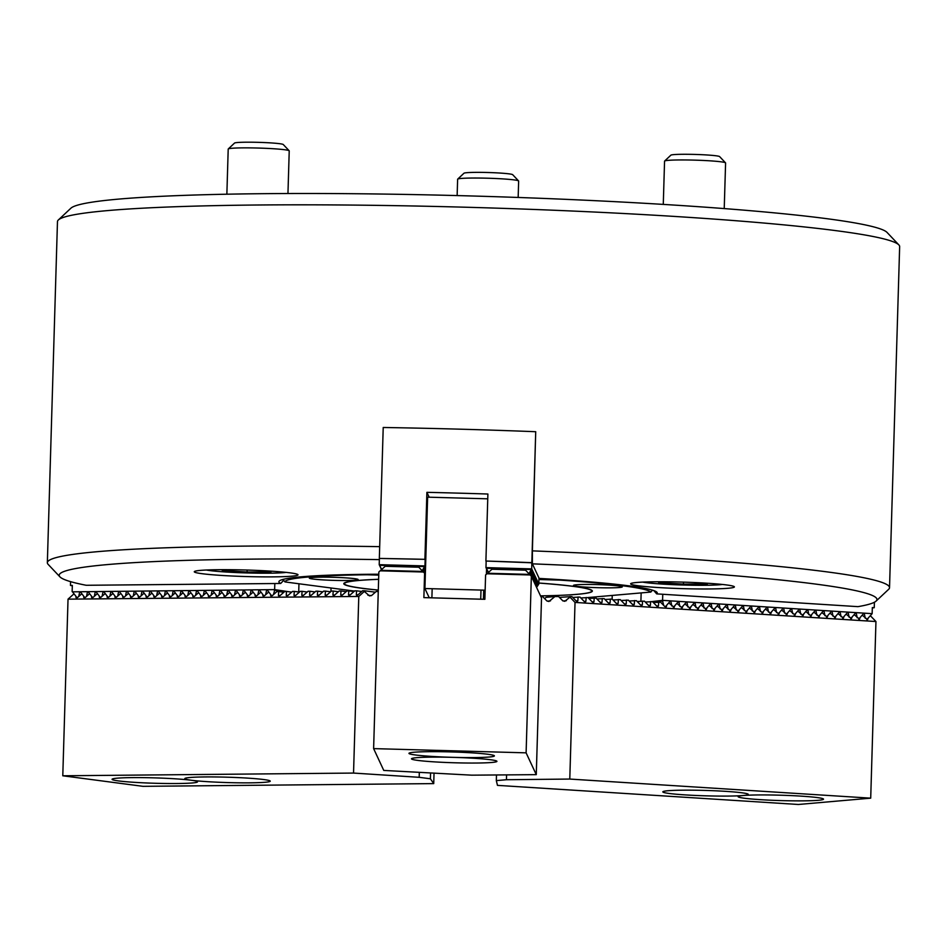 <?xml version="1.0" encoding="UTF-8"?>
<svg xmlns="http://www.w3.org/2000/svg" width="947" height="947" viewBox="0 0 947 947"><rect width="100%" height="100%" fill="white"/><g stroke="black" fill="none" stroke-linecap="round" stroke-linejoin="round"><path stroke-width="1.42" d="M707.101 583.222A51.896 3.267 -178.3 0 0 630.631 583.826A51.896 3.267 -178.3 0 0 657.916 587.519A51.896 3.267 -178.3 0 0 734.387 586.903A51.896 3.267 -178.3 0 0 707.101 583.222L707.421 583.897L683.438 584.121L658.615 582.547L658.248 581.766M270.735 571.136A51.896 3.267 -178.3 0 0 194.277 571.739A51.896 3.267 -178.3 0 0 221.562 575.433A51.896 3.267 -178.3 0 0 298.021 574.817A51.896 3.267 -178.3 0 0 270.735 571.136L271.055 571.81L247.084 572.035L222.261 570.461L221.894 569.68M58.359 219.964L70.907 208.198A409.068 25.735 1.7 0 1 672.749 204.99A409.068 25.735 1.7 0 1 887.043 232.417L898.857 244.906A421.273 26.504 -178.3 0 0 678.17 216.662A421.273 26.504 -178.3 0 0 58.359 219.964A421.273 26.504 -178.3 0 0 57.471 221.61L47.35 562.684A421.273 26.504 1.7 0 1 379.676 546.644M424.907 559.334L379.333 558.434A421.273 26.504 -178.3 0 1 424.907 559.334L426.896 492.333A421.273 26.504 1.7 0 1 487.894 494.026L485.906 561.026A421.273 26.504 -178.3 0 1 531.835 562.66L535.718 431.714L532.38 550.87A421.273 26.504 1.7 0 1 668.049 557.736A421.273 26.504 1.7 0 1 889.529 587.685L899.65 246.611A421.273 26.504 -178.3 0 0 898.857 244.906M661.894 570.425A409.068 25.735 -178.3 0 0 532.38 563.844L539.174 578.428A189.27 11.909 1.7 0 1 656.91 592.218A189.27 11.909 1.7 0 1 656.673 593.876L857.946 606.648A409.068 25.735 -178.3 0 0 876.093 601.096A409.068 25.735 -178.3 0 0 661.894 570.425M532.38 550.87L532.38 563.844M889.529 587.685A421.273 26.504 1.7 0 1 888.641 589.33L876.093 601.096M379.368 559.618A409.068 25.735 -178.3 0 0 59.957 576.877A409.068 25.735 -178.3 0 0 86.224 585.282L280.703 583.47A189.27 11.909 1.7 0 1 279.294 581.008A189.27 11.909 1.7 0 1 378.788 574.225M282.419 579.588A186.216 11.719 -178.3 0 0 283.627 580.393L283.627 580.333M653.821 590.597L653.821 590.644A186.216 11.719 -178.3 0 0 653.868 590.608L656.673 593.876M59.957 576.877L48.143 564.376A421.273 26.504 1.7 0 1 47.35 562.684M280.703 583.47L283.627 580.393M687.901 607.003L687.037 602.541L686.102 602.481L681.367 607.903M695.962 607.512L695.098 603.05L694.163 602.99L689.428 608.412M704.023 608.021L703.159 603.57L702.224 603.511L697.489 608.921M712.085 608.53L711.221 604.079L710.286 604.02L705.551 609.442M720.146 609.039L719.282 604.588L718.347 604.529L713.612 609.951M728.207 609.56L727.343 605.097L726.408 605.038L721.673 610.46M736.269 610.069L735.405 605.607L734.47 605.547L729.723 610.969M744.33 610.578L743.454 606.127L742.531 606.068L737.784 611.478M752.392 611.087L751.516 606.636L750.592 606.577L745.845 611.999M760.441 611.596L759.577 607.145L758.654 607.086L753.907 612.508M768.502 612.117L767.638 607.654L766.715 607.595L761.968 613.017M776.564 612.626L775.7 608.163L774.764 608.116L770.029 613.526M784.625 613.135L783.761 608.684L782.826 608.625L778.091 614.035M792.686 613.644L791.822 609.193L790.887 609.134L786.152 614.556M800.748 614.153L799.884 609.702L798.948 609.643L794.213 615.065M808.809 614.674L807.945 610.211L807.01 610.152L802.275 615.574M816.87 615.183L816.006 610.732L815.071 610.673L810.336 616.083M824.932 615.692L824.068 611.241L823.132 611.182L818.397 616.592M832.993 616.201L832.117 611.75L831.194 611.691L826.447 617.113M841.054 616.722L840.178 612.259L839.255 612.2L834.508 617.622M849.116 617.231L848.24 612.768L847.316 612.709L842.57 618.131M857.165 617.74L856.301 613.289L855.378 613.23L850.631 618.64M865.227 618.249L864.362 613.798L863.427 613.739L858.692 619.149M651.583 601.617L662.58 600.351L872.14 613.656L866.754 619.669M679.839 606.482L678.975 602.032L678.052 601.972L673.305 607.394M671.778 605.973L670.914 601.523L669.991 601.463L665.244 606.873M872.317 607.998A421.273 26.504 -178.3 0 0 874.247 607.69L874.412 602.245M662.758 594.266L662.58 600.351M640.906 601.191L641.155 592.905M612.224 595.438L612.117 599.12M590.502 598.303L590.537 597.332M872.14 613.656L872.329 607.56L874.247 607.69M685.983 602.635L687.037 602.541L686.102 602.481M694.044 603.144L695.098 603.05L694.163 602.99M702.106 603.653L703.159 603.57L702.224 603.511M710.167 604.174L711.221 604.079L710.286 604.02M718.228 604.683L719.282 604.588L718.347 604.529M726.29 605.192L727.343 605.097L726.408 605.038M734.339 605.701L735.405 605.607L734.47 605.547M742.401 606.21L743.454 606.127L742.531 606.068M750.462 606.731L751.516 606.636L750.592 606.577M758.523 607.24L759.577 607.145L758.654 607.086M766.585 607.749L767.638 607.654L766.715 607.595M774.646 608.258L775.7 608.163L774.764 608.116M782.707 608.767L783.761 608.684L782.826 608.625M790.769 609.288L791.822 609.193L790.887 609.134M798.83 609.797L799.884 609.702L798.948 609.643M806.891 610.306L807.945 610.211L807.01 610.152M814.953 610.815L816.006 610.732L815.071 610.673M823.002 611.336L824.068 611.241L823.132 611.182M831.064 611.845L832.117 611.75L831.194 611.691M839.125 612.354L840.178 612.259L839.255 612.2M847.186 612.863L848.24 612.768L847.316 612.709M855.248 613.372L856.301 613.289L855.378 613.23M863.309 613.893L864.362 613.798L863.427 613.739M663.729 605.464L662.486 600.67M669.86 601.617L670.914 601.523L669.991 601.463M677.922 602.126L678.975 602.032L678.052 601.972M609.454 585.139A24.421 1.539 -178.3 0 0 573.468 585.435A24.421 1.539 -178.3 0 0 586.311 587.164A24.421 1.539 -178.3 0 0 622.286 586.88A24.421 1.539 -178.3 0 0 609.454 585.139M345.312 577.836A24.421 1.539 -178.3 0 0 309.326 578.12A24.421 1.539 -178.3 0 0 322.169 579.848A24.421 1.539 -178.3 0 0 358.155 579.564A24.421 1.539 -178.3 0 0 345.312 577.836M378.315 590.123A124.341 7.825 1.7 0 1 343.879 583.399A124.341 7.825 1.7 0 1 378.634 579.292M366.252 574.32L367.045 574.77A183.162 11.518 -178.3 0 0 285 581.932L282.893 579.457M285 581.932L354.521 591.082M587.803 597.569L650.814 592.064A183.162 11.518 -178.3 0 0 559.855 580.109L538.926 579.528M378.764 575.089L367.045 574.77M538.819 583.021A124.341 7.825 1.7 0 1 592.289 590.762A124.341 7.825 1.7 0 1 540.512 595.864A123.737 7.789 -178.3 0 0 591.686 590.75A123.737 7.789 -178.3 0 0 538.819 583.068M559.855 580.109L560.648 579.718M652.459 590.147L650.814 592.064M378.634 579.339A123.737 7.789 -178.3 0 0 344.495 583.411A123.737 7.789 -178.3 0 0 378.315 590.064M760.559 799.67A42.733 2.687 -178.3 0 0 823.523 799.173A42.733 2.687 -178.3 0 0 801.055 796.131A42.733 2.687 -178.3 0 0 738.092 796.628A42.733 2.687 -178.3 0 0 760.559 799.67M685.308 794.9A42.733 2.687 -178.3 0 0 748.272 794.391A42.733 2.687 -178.3 0 0 725.804 791.361A42.733 2.687 -178.3 0 0 662.829 791.858A42.733 2.687 -178.3 0 0 685.308 794.9M540.903 596.705L542.726 596.681L546.881 600.907L548.952 601.487L554.906 596.551L558.564 596.515L562.719 600.741L564.791 601.309L569.999 597.119L575.03 602.422L875.951 621.528L870.317 615.68M544.703 598.693L546.076 597.32L554.906 596.551M559.417 597.379L571.905 596.563L575.989 600.8L577.836 600.919L577.315 601.44M572.734 597.427L579.966 597.072L584.05 601.309L585.885 601.428L585.376 601.949M580.795 597.936L588.028 597.593L592.112 601.818L593.947 601.937L593.438 602.458M588.856 598.445L596.089 598.102L600.173 602.339L602.008 602.446L601.499 602.967M596.918 598.966L604.15 598.611L608.223 602.848L610.069 602.967L609.56 603.476M604.979 599.475L612.212 599.12L616.284 603.357L618.131 603.476L617.61 603.997M613.04 599.984L620.273 599.629L624.345 603.866L626.192 603.985L625.671 604.506M621.102 600.493L628.323 600.149L632.407 604.375L634.253 604.494L633.732 605.015M629.163 601.002L636.384 600.658L640.468 604.896L642.315 605.003L641.794 605.524M637.224 601.523L644.445 601.167L648.529 605.405L650.376 605.524L649.855 606.033M645.274 602.032L652.507 601.676L656.591 605.914L658.437 606.033L657.916 606.553M653.335 602.541L660.568 602.185L664.652 606.423L666.499 606.542L665.978 607.063M575.03 602.422L569.786 779.061L870.707 798.155L875.951 621.528M570.047 596.444L569.999 597.119M868.068 618.427L867.488 619.847M867.274 619.397L862.255 615.171M860.006 617.918L859.426 619.338M859.213 618.876L854.194 614.65M851.945 617.408L851.365 618.829M851.152 618.367L846.144 614.141M843.884 616.899L843.303 618.308M843.09 617.858L838.083 613.632M835.822 616.379L835.242 617.799M835.029 617.349L830.022 613.123M827.761 615.87L827.181 617.29M826.968 616.84L821.96 612.614M819.7 615.361L819.119 616.781M818.906 616.319L813.899 612.093M811.638 614.852L811.058 616.272M810.857 615.81L805.838 611.584M803.577 614.343L802.997 615.751M802.796 615.301L797.776 611.075M795.516 613.822L794.935 615.242M794.734 614.792L789.715 610.566M787.466 613.313L786.886 614.733M786.673 614.283L781.654 610.057M779.405 612.804L778.825 614.224M778.612 613.763L773.592 609.537M771.343 612.295L770.763 613.715M770.55 613.254L765.531 609.028M763.282 611.786L762.702 613.194M762.489 612.745L757.482 608.519M755.221 611.265L754.641 612.685M754.428 612.236L749.42 608.01M747.159 610.756L746.579 612.176M746.366 611.726L741.359 607.501M739.098 610.247L738.518 611.667M738.305 611.206L733.298 606.98M731.037 609.738L730.457 611.158M730.244 610.697L725.236 606.471M722.975 609.229L722.395 610.637M722.194 610.188L717.175 605.962M714.914 608.708L714.334 610.128M714.133 609.679L709.114 605.453M706.853 608.199L706.273 609.619M706.071 609.17L701.052 604.944M698.791 607.69L698.223 609.11M698.01 608.649L692.991 604.423M690.742 607.181L690.162 608.601M689.949 608.14L684.93 603.914M682.68 606.672L682.1 608.081M681.887 607.631L676.868 603.405M674.619 606.151L674.039 607.572M673.826 607.122L668.807 602.896M666.558 605.642L665.765 606.601M658.71 602.067L658.437 606.033L656.875 606.163M650.648 601.558L650.376 605.524L648.813 605.654M642.587 601.049L642.315 605.003L640.752 605.145M634.526 600.54L634.253 604.494L632.691 604.636M626.464 600.031L626.192 603.985L624.629 604.127M618.403 599.51L618.131 603.476L616.568 603.606M610.342 599.001L610.069 602.967L608.507 603.097M602.28 598.492L602.008 602.446L600.457 602.588M594.231 597.983L593.947 601.937L592.396 602.079M586.169 597.474L585.885 601.428L584.335 601.57M578.108 596.953L577.836 600.919L576.273 601.049M496.488 774.966L496.323 780.612L497.471 785.371L798.38 804.477L870.707 798.155M496.323 780.612L506.444 779.724L569.786 779.061M506.598 774.895L506.444 779.724M228.263 148.963L234.536 143.068A24.421 1.539 1.7 0 1 237.401 142.524A24.421 1.539 1.7 0 1 264.13 142.547A24.421 1.539 1.7 0 1 283.26 144.524L289.166 150.762A30.529 1.918 -178.3 0 0 265.267 148.3A30.529 1.918 -178.3 0 0 231.849 148.277A30.529 1.918 -178.3 0 0 228.263 148.963A30.529 1.918 -178.3 0 0 228.203 149.081L226.866 194.206M287.959 193.519L289.226 150.893A30.529 1.918 -178.3 0 0 289.166 150.762M206.316 570.011A42.733 2.687 -178.3 0 0 243.462 572.84A42.733 2.687 -178.3 0 0 283.851 572.627A42.733 2.687 -178.3 0 0 286.112 572.379M222.285 569.68L222.261 570.461M247.143 570.047L247.084 572.035M457.685 179.125L463.959 173.242A24.421 1.539 1.7 0 1 487.587 172.496A24.421 1.539 1.7 0 1 512.682 174.686L518.589 180.936A30.529 1.918 -178.3 0 0 487.232 178.202A30.529 1.918 -178.3 0 0 457.685 179.125A30.529 1.918 -178.3 0 0 457.626 179.243L457.141 195.579M518.163 197.461L518.648 181.055A30.529 1.918 -178.3 0 0 518.589 180.936M664.628 161.037L670.89 155.154A24.421 1.539 1.7 0 1 689.345 154.314A24.421 1.539 1.7 0 1 716.027 155.781A24.421 1.539 1.7 0 1 719.613 156.598L725.532 162.848A30.529 1.918 -178.3 0 0 721.034 161.819A30.529 1.918 -178.3 0 0 687.7 159.984A30.529 1.918 -178.3 0 0 664.628 161.037A30.529 1.918 -178.3 0 0 664.557 161.156L663.279 204.398M724.23 208.589L725.591 162.967A30.529 1.918 -178.3 0 0 725.532 162.848M642.67 582.097A42.733 2.687 -178.3 0 0 646.256 582.654A42.733 2.687 -178.3 0 0 686.563 585.116A42.733 2.687 -178.3 0 0 722.466 584.465M683.497 582.133L683.438 584.121M658.639 581.766L658.615 582.547M494.381 755.813A42.733 2.687 -178.3 0 0 451.08 751.918A42.733 2.687 -178.3 0 0 408.962 753.362A42.733 2.687 -178.3 0 0 408.974 753.445A42.733 2.687 -178.3 0 0 452.275 757.328A42.733 2.687 -178.3 0 0 494.393 755.895A42.733 2.687 -178.3 0 0 494.381 755.813M496.915 761.258A42.733 2.687 -178.3 0 0 453.625 757.375A42.733 2.687 -178.3 0 0 411.495 758.807A42.733 2.687 -178.3 0 0 411.519 758.902A42.733 2.687 -178.3 0 0 454.809 762.785A42.733 2.687 -178.3 0 0 496.938 761.352A42.733 2.687 -178.3 0 0 496.915 761.258M531.35 576.214L541.518 598.019L536.274 774.646L471.784 775.167L383.772 770.432L373.615 748.615L378.847 571.988L385.24 566.294L418.787 567.217L424.599 573.255L423.877 597.616L484.876 599.309L485.598 574.947L491.99 569.254L525.538 570.177L531.35 576.214L526.106 752.841L373.615 748.615M425.333 574.817L424.599 573.255M536.274 774.646L526.106 752.841M530.178 574.971L486.853 573.764M423.427 572.012L380.102 570.816M132.343 777.617A42.733 2.687 -178.3 0 0 112.077 779.298A42.733 2.687 -178.3 0 0 133.953 782.305A42.733 2.687 -178.3 0 0 177.255 783.524A42.733 2.687 -178.3 0 0 197.521 781.831A42.733 2.687 -178.3 0 0 175.645 778.836A42.733 2.687 -178.3 0 0 132.343 777.617M205.061 776.942A42.733 2.687 -178.3 0 0 184.795 778.623A42.733 2.687 -178.3 0 0 206.671 781.618A42.733 2.687 -178.3 0 0 249.961 782.838A42.733 2.687 -178.3 0 0 270.238 781.157A42.733 2.687 -178.3 0 0 248.351 778.162A42.733 2.687 -178.3 0 0 205.061 776.942M74.008 593.816L68.03 599.155L358.783 596.444L364.323 591.425L369.508 595.912L371.65 595.45L376.219 591.461L378.267 591.603M364.323 591.425L364.37 590.75L362.571 590.762L358.084 594.763L356.309 594.787L356.581 590.821L354.782 590.845L350.307 594.834L348.52 594.858L348.792 590.892L346.993 590.916L342.518 594.917L340.731 594.929L341.003 590.964L339.204 590.987L334.729 594.988L332.942 595L333.214 591.046L331.414 591.058L326.94 595.059L325.152 595.071L325.425 591.117L323.637 591.129L319.151 595.13L317.363 595.142L317.647 591.188L315.848 591.2L311.362 595.201L309.586 595.213L309.858 591.259L308.059 591.271L303.573 595.272L301.797 595.296L302.069 591.33L300.27 591.354L295.784 595.343L294.008 595.367L294.28 591.402L292.481 591.425L287.995 595.414L286.219 595.438L286.491 591.473L284.692 591.496L280.205 595.497L278.43 595.509L278.702 591.555L276.903 591.567L272.416 595.568L270.641 595.58L270.7 594.68M364.37 590.75L375.379 592.195M356.581 590.821L361.754 591.508M348.792 590.892L353.965 591.579M341.003 590.964L346.176 591.65M333.214 591.046L338.387 591.721M325.425 591.117L330.598 591.792M317.647 591.188L322.809 591.863M309.858 591.259L315.02 591.934M302.069 591.33L307.23 592.017M294.28 591.402L299.441 592.088M72.363 591.839L274.642 589.614L291.652 592.159M278.702 591.555L283.863 592.23M434.022 773.557L433.726 783.607L142.973 786.33L62.786 775.782L353.539 773.072L419.178 777.309L430.4 778.789L433.726 783.607M356.747 595.332L356.309 594.787L357.812 594.976M348.958 595.403L348.52 594.858L350.023 595.059M341.169 595.474L340.731 594.929L342.246 595.13M333.38 595.545L332.942 595L334.457 595.201M325.59 595.616L325.152 595.071L326.668 595.272M317.801 595.687L317.363 595.142L318.879 595.343M310.012 595.77L309.586 595.213L311.09 595.414M302.235 595.841L301.797 595.296L303.3 595.485M294.446 595.912L294.008 595.367L295.511 595.556M286.657 595.983L286.219 595.438L287.722 595.639M278.868 596.054L278.43 595.509L279.933 595.71M271.079 596.125L270.641 595.58L271.446 595.687M268.711 591.993L264.627 595.639L262.852 595.651L262.911 594.752M263.29 596.196L262.852 595.651L263.657 595.758M260.922 592.064L256.85 595.71L255.063 595.722L255.122 594.823M255.501 596.279L255.063 595.722L255.868 595.829M253.133 592.147L249.061 595.781L247.274 595.805L247.333 594.905M247.712 596.35L247.274 595.805L248.078 595.912M245.356 592.218L241.272 595.852L239.484 595.876L239.555 594.976M239.922 596.421L239.484 595.876L240.289 595.983M237.567 592.289L233.483 595.923L231.695 595.947L231.766 595.047M232.133 596.492L231.695 595.947L232.512 596.054M229.778 592.36L225.694 596.006L223.906 596.018L223.977 595.118M224.344 596.563L223.906 596.018L224.723 596.125M221.989 592.431L217.905 596.077L216.129 596.089L216.188 595.19M216.567 596.634L216.129 596.089L216.934 596.196M214.2 592.502L210.116 596.148L208.34 596.16L208.399 595.261M208.778 596.705L208.34 596.16L209.145 596.267M206.41 592.573L202.327 596.219L200.551 596.231L200.61 595.332M200.989 596.788L200.551 596.231L201.356 596.338M198.621 592.656L194.537 596.29L192.762 596.314L192.821 595.414M193.2 596.859L192.762 596.314L193.567 596.421M190.832 592.727L186.748 596.361L184.973 596.385L185.032 595.485M185.411 596.93L184.973 596.385L185.778 596.492M183.043 592.798L178.959 596.432L177.184 596.456L177.243 595.556M177.622 597.001L177.184 596.456L177.989 596.563M175.254 592.869L171.182 596.515L169.395 596.527L169.454 595.627M169.833 597.072L169.395 596.527L170.2 596.634M167.465 592.94L163.393 596.586L161.606 596.598L161.665 595.699M162.044 597.143L161.606 596.598L162.41 596.705M159.676 593.011L155.604 596.657L153.816 596.669L153.876 595.77M154.254 597.214L153.816 596.669L154.621 596.776M151.899 593.082L147.815 596.728L146.027 596.74L146.098 595.841M146.465 597.297L146.027 596.74L146.832 596.847M144.11 593.165L140.026 596.799L138.238 596.823L138.309 595.923M138.676 597.368L138.238 596.823L139.055 596.918M136.321 593.236L132.237 596.87L130.449 596.894L130.52 595.994M130.887 597.439L130.449 596.894L131.266 597.001M128.532 593.307L124.448 596.941L122.672 596.965L122.731 596.065M123.11 597.51L122.672 596.965L123.477 597.072M120.743 593.378L116.659 597.024L114.883 597.036L114.942 596.137M115.321 597.581L114.883 597.036L115.688 597.143M112.953 593.449L108.869 597.095L107.094 597.107L107.153 596.208M107.532 597.652L107.094 597.107L107.899 597.214M105.164 593.52L101.08 597.166L99.305 597.178L99.364 596.279M99.743 597.723L99.305 597.178L100.11 597.285M97.375 593.591L93.291 597.237L91.516 597.249L91.575 596.35M91.954 597.794L91.516 597.249L92.321 597.356M89.586 593.662L85.502 597.308L83.727 597.32L83.786 596.421M84.165 597.877L83.727 597.32L84.532 597.427M81.797 593.745L77.725 597.379L75.938 597.403L75.997 596.503M76.376 597.948L75.938 597.403L76.743 597.51M358.783 596.444L353.539 773.072M68.03 599.155L62.786 775.782M430.565 773.344L430.4 778.789M419.308 772.645L419.178 777.309M486.557 568.887L486.403 574.202M485.148 590.182L424.919 588.525L427.63 497.163L487.752 498.82M424.919 588.525L429.192 597.675L430.767 597.806M535.718 431.714A421.273 26.504 -178.3 0 0 383.215 427.488L379.333 558.434M488.273 572.568L485.965 567.62L531.717 568.887L538.796 584.074L536.57 587.424M538.796 584.074L538.973 577.99M381.523 569.609L379.214 564.672L424.966 565.939L425.558 567.206M425.144 559.843L424.966 565.939M379.214 564.672L379.392 558.576M531.835 562.66L531.717 568.887M531.894 562.802L485.906 561.026M485.965 567.62L486.142 561.535M536.168 586.536L537.896 583.541L536.026 586.252M536.44 587.116L538.133 584.062L536.298 586.832M528.935 573.704L531.527 569.194M529.326 574.107L531.598 570.047L529.089 573.858M529.704 574.498L531.871 570.627L529.48 574.261M530.083 574.888L532.143 571.207L529.87 574.663M530.474 575.279L532.415 571.799L530.261 575.066M530.853 575.681L532.688 572.379L530.651 575.468M531.231 576.084L532.96 572.959L531.042 575.883M531.539 576.605L533.268 573.61L531.409 576.321M531.812 577.185L533.54 574.202L531.681 576.901M532.084 577.777L533.812 574.782L531.954 577.492M532.356 578.357L534.084 575.362L532.226 578.072M532.628 578.937L534.357 575.954L532.498 578.653M532.901 579.528L534.629 576.534L532.77 579.244M533.173 580.109L534.901 577.114L533.043 579.824M533.445 580.689L535.173 577.706L533.315 580.404M533.717 581.28L535.446 578.286L533.587 580.996M533.99 581.86L535.718 578.866L533.859 581.576M534.262 582.441L535.99 579.457L534.132 582.168M534.534 583.032L536.262 580.038L534.404 582.748M534.806 583.612L536.535 580.629L534.676 583.328M535.079 584.204L536.807 581.209L534.948 583.92M535.351 584.784L537.079 581.789L535.221 584.5M535.623 585.364L537.351 582.381L535.493 585.08M535.895 585.956L537.624 582.961L535.765 585.672M379.38 564.98L381.677 569.478M429.169 497.199L426.896 492.333M422.184 570.757L424.777 566.235M422.575 571.148L424.848 567.087L422.338 570.899M422.954 571.55L425.12 567.667L422.729 571.301M423.333 571.929L425.392 568.259L423.12 571.716M425.499 569.1L423.51 572.106M423.723 572.319L425.499 569.265M425.463 570.141L423.901 572.509M424.102 572.722L425.463 570.378M425.44 571.183L424.292 572.923M424.481 573.124L425.428 571.479M425.404 572.225L424.658 573.361M424.789 573.645L425.392 572.592M425.381 573.266L424.931 573.953M488.498 572.367L486.557 568.792L488.474 572.379M486.131 567.94L488.51 572.355M256.199 596.137L251.89 590.466L250.991 590.466L250.079 594.87M248.41 596.208L244.101 590.537L243.201 590.537L242.29 594.953M240.621 596.279L236.312 590.608L235.412 590.62L234.501 595.024M232.832 596.35L228.535 590.679L227.635 590.691L226.712 595.095M225.043 596.421L220.746 590.75L219.846 590.762L218.923 595.166M217.265 596.503L212.957 590.821L212.057 590.833L211.134 595.237M209.476 596.574L205.168 590.892L204.268 590.904L203.345 595.308M201.687 596.646L197.378 590.975L196.479 590.975L195.555 595.379M193.898 596.717L189.589 591.046L188.69 591.046L187.766 595.462M186.109 596.788L181.8 591.117L180.901 591.129L179.977 595.533M178.32 596.859L174.011 591.188L173.112 591.2L172.2 595.604M170.531 596.93L166.222 591.259L165.323 591.271L164.411 595.675M162.742 597.012L158.433 591.33L157.533 591.342L156.622 595.746M154.953 597.083L150.644 591.402L149.744 591.413L148.833 595.817M147.164 597.155L142.855 591.473L141.955 591.484L141.044 595.888M139.375 597.226L135.078 591.555L134.178 591.555L133.255 595.971M131.586 597.297L127.289 591.626L126.389 591.626L125.466 596.042M123.808 597.368L119.5 591.697L118.6 591.709L117.677 596.113M116.019 597.439L111.71 591.768L110.811 591.78L109.888 596.184M108.23 597.521L103.921 591.839L103.022 591.851L102.098 596.255M100.441 597.593L96.132 591.911L95.233 591.922L94.309 596.326M92.652 597.664L88.343 591.982L87.444 591.993L86.52 596.397M84.863 597.735L80.554 592.064L79.655 592.064L78.743 596.468M77.074 597.806L72.765 592.135M263.988 596.065L259.679 590.383L258.78 590.395L257.868 594.799M271.777 595.994L267.468 590.312L266.569 590.324L265.657 594.728M70.587 581.647L70.469 585.435A421.273 26.504 -178.3 0 0 72.315 585.779M330.929 591.496L331.036 587.992M298.956 583.778L298.719 591.993M274.642 589.614L274.819 583.518M70.469 585.435L72.327 585.412L72.15 591.508M259.679 590.383L258.78 590.395L259.786 590.526M267.468 590.312L266.569 590.324L267.575 590.455M274.725 589.934L273.434 594.657M80.554 592.064L79.655 592.064L80.661 592.195M88.343 591.982L87.444 591.993L88.45 592.124M96.132 591.911L95.233 591.922L96.239 592.053M103.921 591.839L103.022 591.851L104.028 591.982M111.71 591.768L110.811 591.78L111.817 591.911M119.5 591.697L118.6 591.709L119.594 591.839M127.289 591.626L126.389 591.626L127.383 591.768M135.078 591.555L134.178 591.555L135.172 591.686M142.855 591.473L141.955 591.484L142.961 591.615M150.644 591.402L149.744 591.413L150.751 591.544M158.433 591.33L157.533 591.342L158.54 591.473M166.222 591.259L165.323 591.271L166.329 591.402M174.011 591.188L173.112 591.2L174.118 591.33M181.8 591.117L180.901 591.129L181.907 591.259M189.589 591.046L188.69 591.046L189.696 591.188M197.378 590.975L196.479 590.975L197.485 591.106M205.168 590.892L204.268 590.904L205.274 591.035M212.957 590.821L212.057 590.833L213.051 590.964M220.746 590.75L219.846 590.762L220.84 590.892M228.535 590.679L227.635 590.691L228.629 590.821M236.312 590.608L235.412 590.62L236.419 590.75M244.101 590.537L243.201 590.537L244.208 590.679M251.89 590.466L250.991 590.466L251.997 590.597M652.72 601.89L662.853 601.014M563.051 600.99L566.342 600.706M547.212 601.156L550.503 600.872M422.871 571.455L380.753 570.295M529.622 574.415L487.504 573.243M367.898 595.213L371.342 595.663M531.362 569.526L486.32 568.283M424.611 566.566L379.569 565.323M274.358 590.253L284.574 591.591M591.259 589.969L591.686 590.75M344.957 582.654L344.495 583.411M480.993 590.076L480.721 599.191M432.163 588.714L431.891 597.841M483.692 590.147L483.42 599.273"/></g></svg>
